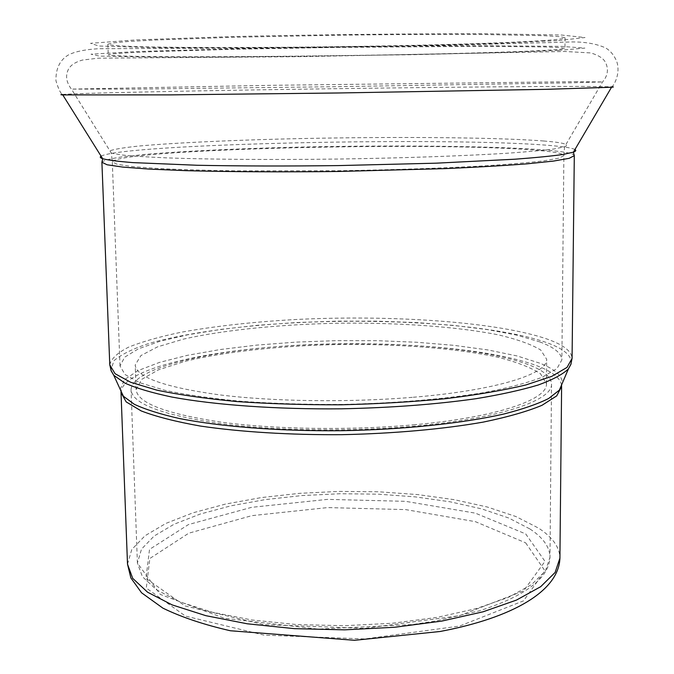 <?xml version="1.0" encoding="UTF-8"?>
<svg xmlns="http://www.w3.org/2000/svg" width="674" height="674" viewBox="0 0 674 674"><rect width="100%" height="100%" fill="white"/><g stroke="black" fill="none" stroke-linecap="round" stroke-linejoin="round"><path stroke-width="0.51" stroke-dasharray="3.37 2.53" d="M539.748 341.895C554.18 347.27 561.56 353.26 561.872 359.857L557.019 368.535L542.275 377.204C527.54 382.866 507.901 388.03 483.359 392.706C443.467 399.193 393.793 403.364 341.524 404.434C306.67 404.569 273.442 403.541 241.823 401.342C212.049 398.536 186.462 394.871 165.054 390.347L140.091 382.824L125.111 374.567L120.014 366.024L124.639 357.186L138.381 348.846L159.915 341.297L187.844 334.767L220.777 329.392L257.401 325.289L296.476 322.526L336.806 321.136L377.255 321.153L416.684 322.576L453.922 325.416L487.723 329.628L516.798 335.155L539.748 341.895M413.255 397.256C496.721 390.364 547.996 373.792 546.656 359.234L540.691 349.983C531.095 344.22 516.747 339.132 497.639 334.717C456.332 326.587 399.042 322.61 340.387 323.191C281.749 324.245 224.585 329.822 183.522 339.106L157.632 346.815L140.917 355.569L135.213 364.979C136.266 377.187 164.237 387.129 219.109 394.812C273.248 401.611 349.174 402.664 413.255 397.256M413.423 424.831C496.637 417.467 547.777 399.581 546.454 383.801L540.514 373.767C530.944 367.507 516.629 361.972 497.581 357.169C456.374 348.289 399.202 343.909 340.69 344.473C282.179 345.543 225.158 351.525 184.213 361.542L158.415 369.866L141.759 379.336L136.097 389.53C137.193 402.757 165.105 413.566 219.85 421.958C273.846 429.389 349.536 430.619 413.423 424.831M415.437 426.061C349.924 432.009 272.22 430.762 216.859 423.137C160.749 414.518 132.146 403.44 131.051 389.892C131.725 367.894 210.33 349.941 299.239 345.13C388.384 340.252 486.83 347.851 531.019 365.679C544.398 371.197 551.231 377.314 551.509 384.02C552.857 400.154 500.672 418.487 415.437 426.061M541.921 50.508C556.859 49.741 564.534 49.034 564.938 48.368L560.01 47.576L544.836 46.944L483.839 46.321L336.537 47.399L233.111 49.295L153.874 51.612L128.313 52.757L113.156 53.819L108.253 54.746C113.957 59.211 446.112 55.613 541.921 50.508M541.989 40.642C556.951 39.665 564.635 38.721 565.039 37.803L560.111 36.674L544.921 35.714L483.856 34.526C442.422 34.273 390.735 34.509 336.368 35.225L232.816 37.289L153.487 40.086L127.917 41.535L112.752 42.925L107.857 44.181C113.645 50.407 446.078 47.205 541.989 40.642M120.174 389.26L124.479 379.664L138.002 370.616L159.401 362.435L187.271 355.35L220.204 349.536L256.878 345.096L296.029 342.114L336.478 340.631L377.061 340.673L416.633 342.249L454.015 345.349L487.959 349.949L517.152 355.965L540.203 363.303C554.896 369.226 562.284 375.814 562.369 383.085M561.526 385.048C560.33 378.358 553.009 372.267 539.562 366.774C493.149 348.231 391.855 340.328 299.635 345.172C207.685 349.974 125.078 368.215 121.059 391.198M571.114 363.775C572.234 356.083 564.424 349.14 547.676 342.965C497.37 324.834 388.182 317.606 290.502 323.031C234.805 326.368 183.724 333.462 148.642 343.563C132.626 348.846 121.067 354.566 113.948 360.716L110.89 370.203M127.504 564.138L131.801 549.479L145.053 535.729L165.998 523.361L193.253 512.729L225.461 504.085L261.344 497.581L299.66 493.326L339.249 491.397L378.965 491.809L417.678 494.581L454.225 499.67L487.395 507.033L515.896 516.537L538.366 528.003C552.478 537.094 559.664 547.128 559.926 558.097M109.778 364.861C111.218 358.61 117.647 352.637 129.046 346.95C142.837 341.516 160.083 336.638 180.784 332.316C214.239 326.241 251.992 322.003 294.033 319.594C391.038 314.573 498.474 321.768 548.316 339.485C563.801 345.122 571.721 351.424 572.074 358.399M101.9 162.249C103.552 160.429 110.275 158.634 122.061 156.874L145.264 154.38C182.199 151.229 234.383 148.769 290.772 147.311C389.597 144.885 498.903 145.845 549.891 150.437C565.739 151.903 573.869 153.647 574.299 155.66M62.345 94.444C78.639 93.155 182.486 90.99 292.112 89.322C402.226 87.645 521.912 86.382 581.974 86.407L611.941 86.769M558.721 40.541L585.007 37.533L561.231 35.006L482.281 33.7C403.456 33.708 320.613 34.652 233.76 36.531L135.895 39.909L90.56 43.321L98.884 46.001L149.249 47.576L226.843 48.006L411.73 45.773L496.115 43.422L558.721 40.541M101.066 156.141C125.625 143.562 452.591 136.704 551.096 145.584C564.214 146.713 572.159 148.019 574.956 149.527M541.171 150.706C555.94 152.097 563.506 153.739 563.885 155.635L558.982 158.171L543.952 160.825C528.905 162.602 508.811 164.296 483.671 165.897C442.801 168.18 391.855 169.89 338.264 170.741L236.119 170.867C205.671 170.362 179.537 169.57 157.733 168.483L132.374 166.571L117.276 164.338L112.305 161.937C117.124 148.769 446.441 141.152 541.171 150.706M543.589 140.984C563.312 142.551 570.314 144.48 564.593 146.78L554.424 148.895C543.522 150.336 528.248 151.751 508.617 153.141C466.012 155.863 403.709 158.07 338.095 159.047C272.481 159.898 210.145 159.435 167.481 157.91C147.817 157.067 132.517 156.073 121.573 154.936L111.345 153.108L109.988 150.74C114.681 149.131 124.361 147.555 139.038 146.031C171.862 143.048 222.867 140.613 279.457 139.08C378.83 136.493 492.306 137.007 543.589 140.984M574.534 81.672L602.548 81.942L570.836 82.818L337.084 86.676L134.539 89.103L71.562 89.103L270.577 85.328L574.534 81.672M558.628 50.373L584.88 48.098L561.122 46.363L482.264 45.731C403.549 46.043 320.807 47.045 234.055 48.739L136.3 51.553L90.99 54.19L99.272 56.085L149.569 57.029L227.071 57.037L411.789 54.712L496.089 52.69L558.628 50.373M525.653 542.831L544.921 570.768L523.546 600.837L459.601 626.062L364.794 638.952L264.141 635.135L185.409 616.078L146.3 588.048L149.839 558.476L188.762 533.193L251.84 515.661L327.674 507.581L405.664 509.603L475.355 521.651L525.653 542.831M525.712 533.926L544.996 561.349L523.605 590.887L459.584 615.682L364.676 628.37L263.896 624.646L185.089 605.951L145.955 578.427L149.518 549.394L188.493 524.549L251.638 507.328L327.547 499.375L405.605 501.338L475.364 513.15L525.712 533.926M529.958 528.98C543.076 537.566 549.757 547.002 549.992 557.297L545.392 571.03L531.542 584.636L508.39 597.391L476.501 608.555L437.156 617.384L392.344 623.248L344.616 625.708L296.83 624.579L251.874 619.97L212.302 612.245L180.118 601.975L156.612 589.868L142.391 576.658L137.403 563.06L141.498 549.116L154.127 536.024L174.094 524.229L200.127 514.085L230.938 505.82L265.295 499.603L302.011 495.559L339.949 493.73L377.996 494.16L415.049 496.856L449.979 501.776L481.607 508.862L508.693 517.994L529.958 528.98M546.454 383.801L546.656 359.234M136.097 389.53L135.213 364.979M611.537 87.249C613.382 86.129 620.897 74.334 616.803 61.646C614.098 55.142 610.256 50.508 605.277 47.753C595.066 43.304 582.437 41.409 567.398 42.066L450.122 45.268L311.902 47.761L98.379 48.722C85.067 49.522 75.143 51.561 68.622 54.83C59.952 59.843 55.723 68.478 55.934 80.728C58.368 88.85 60.643 93.576 62.758 94.908M120.014 366.024L112.305 161.937L111.345 153.108L71.596 89.356C66.364 82.531 65.252 75.96 68.259 69.658C70.315 65.378 75.016 62.185 82.363 60.079L98.067 58.191L300.436 56.658L564.787 51.485L590.753 52.926C602.556 56.431 604.848 61.005 605.934 63.289C608.681 69.961 607.552 76.179 602.548 81.942L564.593 146.78L563.885 155.635L561.872 359.857M565.039 37.803L564.938 48.368M107.857 44.181L108.253 54.746M551.509 384.02L549.992 557.297C548.906 578.3 525.383 596.136 479.425 610.804L436.348 620.906L412.143 624.596L318.044 629.078L224.248 618.218L160.336 594.434L137.403 563.06L131.051 389.892"/><path stroke-width="1.01" d="M562.369 383.085L559.361 390.136L548.661 398.494C537.692 404.004 522.712 409.185 503.722 414.047C462.693 423.348 403.785 429.591 341.895 430.711C279.996 431.326 220.937 426.726 179.663 418.571C160.538 414.249 145.424 409.48 134.303 404.282L123.376 396.228L120.174 389.26M121.059 391.198L121.017 392.538M121.017 392.58L126.164 401.889L141.161 410.904C156.031 416.633 175.762 421.68 200.355 426.052C240.289 431.95 289.879 435.042 341.945 434.679C394.004 433.584 443.492 429.111 483.241 422.101C507.707 417.046 527.287 411.443 541.989 405.31L556.724 395.882L561.611 386.429L559.926 558.097L555.115 572.462L540.658 586.709L516.444 600.087L483.056 611.807L441.807 621.083L394.787 627.25L344.675 629.845L294.504 628.657L247.333 623.804L205.84 615.674L172.14 604.89L147.564 592.193L132.702 578.359L127.504 564.138L121.017 392.58M561.611 386.387L561.526 385.048M110.89 370.203L113.763 375.292L124.909 383.127C136.35 388.199 152.012 392.841 171.895 397.053C214.863 405.007 276.702 409.472 341.583 408.815C391.089 407.77 435.918 404.392 476.08 398.688C500.672 394.627 521.39 390.061 538.231 384.997C552.604 379.774 562.655 374.415 568.384 368.948L571.114 363.775M109.778 364.861L101.9 162.249L107.065 164.768L122.794 167.093L149.249 169.098L185.872 170.648C228.671 171.845 282.086 172.156 338.272 171.474L445.261 168.618C477.116 167.194 504.413 165.593 527.152 163.824L553.539 161.078L569.193 158.314L574.299 155.66L572.074 358.399L567.019 367.406L551.661 376.412L525.83 384.964C503.604 390.288 476.956 394.854 445.876 398.654C412.833 401.864 378.055 403.903 341.533 404.788C304.993 404.922 270.164 403.852 237.046 401.569C205.882 398.637 179.107 394.821 156.747 390.111L130.689 382.284L115.077 373.716L109.778 364.861L111.193 370.936L113.763 375.292L123.376 396.228L121.017 392.588M611.941 86.769C613.997 86.895 613.862 87.056 611.537 87.249L546.429 89.322L337.177 92.995L170.042 94.882L62.758 94.908C60.424 94.781 60.289 94.63 62.345 94.444M574.956 149.527C576.396 150.361 575.882 151.246 573.397 152.164L562.773 154.506C551.433 156.098 535.577 157.665 515.206 159.19L436.213 163.175L338.188 165.593C286.172 166.217 239.194 166.107 197.246 165.265L132.879 162.611C118.236 161.431 108.169 160.142 102.692 158.744C100.19 157.885 99.651 157.025 101.066 156.141M572.074 358.399L570.836 364.516L568.384 368.948L559.361 390.136L561.611 386.429M574.299 155.66L573.397 152.164L611.537 87.249M101.9 162.249L102.692 158.744L62.758 94.908M559.926 558.097C558.856 591.005 512.83 617.755 440.122 631.487L354.575 640.3L230.398 630.754C203.91 624.697 181.416 617.157 162.906 608.142L141.582 592.808L130.849 577.904L127.504 564.138"/></g></svg>
